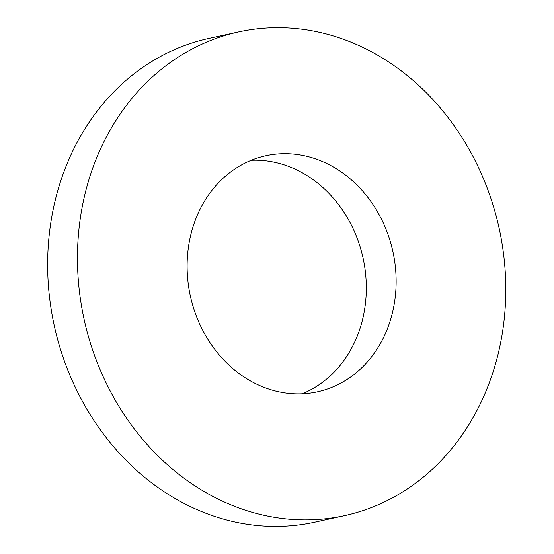 <?xml version="1.0" encoding="UTF-8"?>
<svg xmlns="http://www.w3.org/2000/svg" width="554" height="554" viewBox="0 0 554 554"><rect width="100%" height="100%" fill="white"/><g stroke="black" fill="none" stroke-linecap="round" stroke-linejoin="round"><path stroke-width="0.83" d="M302.186 393.804A120.827 103.674 77.7 0 0 363.092 258.192A120.827 103.674 77.7 0 0 251.232 160.279M203.145 331.105A120.827 103.674 -102.3 0 1 265.858 155.743A120.827 103.674 -102.3 0 1 392.911 251.682A120.827 103.674 -102.3 0 1 317.373 391.83A120.827 103.674 -102.3 0 1 203.145 331.105M238.829 31.89L209.017 38.392A247.59 212.452 77.7 0 0 80.51 397.744A247.59 212.452 77.7 0 0 314.589 522.193L344.401 515.684A247.59 212.452 77.7 0 0 499.182 228.497A247.59 212.452 77.7 0 0 238.829 31.89A247.59 212.452 77.7 0 0 110.322 391.235A247.59 212.452 77.7 0 0 344.401 515.684"/></g></svg>
